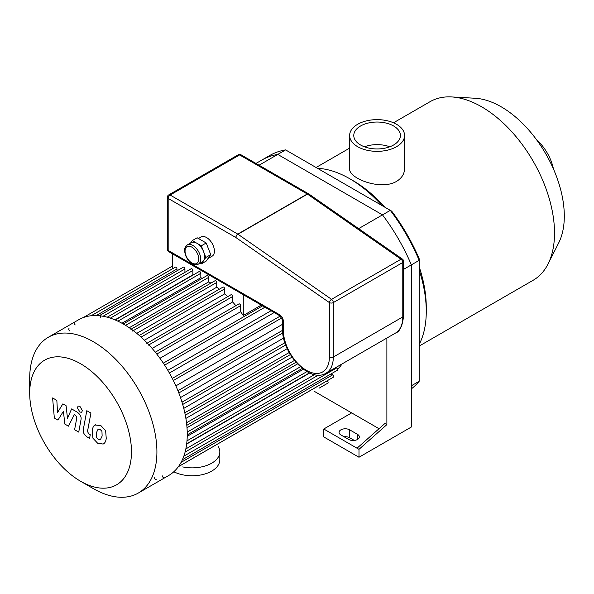 <?xml version="1.0" encoding="UTF-8"?>
<svg xmlns="http://www.w3.org/2000/svg" width="594" height="594" viewBox="0 0 594 594"><rect width="100%" height="100%" fill="white"/><g stroke="black" fill="none" stroke-linecap="round" stroke-linejoin="round"><path stroke-width="0.89" d="M419.178 381.266L411.345 385.788L411.345 264.872A136.665 78.905 -120 0 0 382.484 214.872L277.769 154.418A136.665 78.905 -120 0 0 261.791 160.083L269.624 155.561A136.665 78.905 60 0 1 285.595 149.896L391.691 211.152A133.895 77.302 -120 0 1 419.178 258.761L419.178 381.266A136.665 78.905 60 0 1 411.345 388.877M379.031 428.705L351.655 412.904L323.767 429.002L358.991 449.339L358.991 457.254L411.345 427.027L411.345 264.872A136.665 78.905 -120 0 0 382.484 214.872L390.31 210.358A136.665 78.905 60 0 1 419.178 260.35L403.593 269.349M358.65 228.631L382.484 214.872L277.769 154.418L285.595 149.896M396.525 124.28A27.473 15.86 180 0 1 404.566 135.491A27.473 15.86 180 0 1 377.093 151.351A27.473 15.86 180 0 1 349.628 135.491A27.473 15.86 180 0 1 366.587 120.842A27.473 15.86 180 0 1 396.525 124.28M404.566 135.491L404.566 168.637C404.455 173.893 401.774 178.148 396.525 181.393C380.776 190.867 348.381 178.371 349.628 168.637L349.628 135.491M364.419 146.792A23.322 13.462 180 0 1 389.775 146.792M393.584 125.973A23.322 13.462 180 0 1 400.415 135.491A23.322 13.462 180 0 1 377.093 148.953A23.322 13.462 180 0 1 353.779 135.491A23.322 13.462 180 0 1 368.176 123.055A23.322 13.462 180 0 1 393.584 125.973M419.178 346.072L533.16 280.264A103.104 59.526 -120 0 0 548.054 263.974L558.709 242.879A89.263 51.537 -120 0 0 564.3 216.119A89.263 51.537 -120 0 0 475.215 98.255L451.618 96.933A103.104 59.526 -120 0 0 430.056 101.685L393.525 122.78M548.054 263.974A103.104 59.526 -120 0 0 554.514 233.063A103.104 59.526 -120 0 0 451.618 96.933M419.178 344.416A108.294 62.526 -120 0 0 426.269 311.345L426.269 307.105A103.104 59.526 -120 0 0 419.178 266.788M384.734 207.135A103.104 59.526 -120 0 0 353.371 180.836L349.695 178.712A108.294 62.526 -120 0 0 317.508 168.325M426.269 311.345A108.294 62.526 -120 0 0 419.178 270.077M381.89 205.494A108.294 62.526 -120 0 0 349.695 178.712M553.437 168.963A33.494 19.335 -120 0 0 536.59 139.776M348.715 439.456L340.889 434.934A6.23 3.594 180 0 1 339.063 432.395A6.23 3.594 180 0 1 342.909 429.068A6.23 3.594 180 0 1 349.695 429.848L357.529 434.37A6.23 3.594 180 0 1 359.348 436.909A6.23 3.594 180 0 1 355.502 440.236A6.23 3.594 180 0 1 348.715 439.456M354.336 440.436L349.695 437.763A6.23 3.594 0 0 0 344.075 436.776M357.039 448.21L384.927 423.477L386.88 424.613L358.991 449.339M386.88 338.053L386.88 424.613M351.655 412.904L313.974 391.142M358.991 457.254L323.767 436.909L323.767 429.002M255.977 163.439L261.791 160.083A136.665 78.905 -120 0 1 277.769 154.418L259.058 165.221M80.584 481.259L93.31 488.61A89.954 51.938 -120 0 0 138.283 493.065L168.622 475.549A89.954 51.938 -120 0 0 187.251 434.37A89.954 51.938 -120 0 0 147.988 343.844A89.954 51.938 -120 0 0 78.668 319.743L48.329 337.258A89.954 51.938 -120 0 0 29.7 378.437L29.7 393.124A71.963 41.55 -120 0 0 80.584 481.259A71.963 41.55 -120 0 0 131.474 451.886A71.963 41.55 -120 0 0 80.584 363.743A71.963 41.55 -120 0 0 29.7 393.124M138.283 493.065A89.954 51.938 -120 0 0 156.913 451.886A89.954 51.938 -120 0 0 117.649 361.352A89.954 51.938 -120 0 0 48.329 337.258M154.47 477.739A1.381 0.802 -120 0 0 155.071 479.135A1.381 0.802 -120 0 0 156.14 479.507M162.422 475.913A1.381 0.802 -120 0 0 163.023 477.309A1.381 0.802 -120 0 0 164.093 477.68M148.478 345.114A1.381 0.802 -120 0 0 147.869 343.718A1.381 0.802 -120 0 0 146.807 343.347M132.573 331.066A1.381 0.802 -120 0 0 131.972 329.677A1.381 0.802 -120 0 0 130.903 329.306M100.772 317.567A1.381 0.802 -120 0 0 100.163 316.179A1.381 0.802 -120 0 0 99.101 315.808M74.554 322.601A1.381 0.802 -120 0 0 74.347 323.708A1.381 0.802 -120 0 0 75.252 324.933M69.001 328.571A1.381 0.802 -120 0 0 68.785 329.685A1.381 0.802 -120 0 0 69.691 330.903M261.293 305.108L243.273 315.511L243.273 293.77M172.327 268.919L172.327 252.814M243.273 315.511A83.034 47.943 -120 0 0 240.585 311.739L240.585 305.68A1.381 0.802 -120 0 0 239.983 304.291A1.381 0.802 -120 0 0 238.914 303.92L155.286 352.197M176.975 270.842L176.975 268.963A1.381 0.802 -120 0 0 176.373 267.567A1.381 0.802 -120 0 0 175.304 267.196L91.238 315.733M184.927 272.356L184.927 268.985A1.381 0.802 -120 0 0 184.326 267.59A1.381 0.802 -120 0 0 183.256 267.218L99.235 315.726M193.221 274.963A83.034 47.943 -120 0 0 192.879 274.866L192.879 270.493A1.381 0.802 -120 0 0 192.278 269.097A1.381 0.802 -120 0 0 191.209 268.726L107.239 317.211M202.242 278.348A83.034 47.943 -120 0 0 200.831 277.71L200.831 273.299A1.381 0.802 -120 0 0 200.223 271.904A1.381 0.802 -120 0 0 199.161 271.532L115.236 319.988M210.877 283.13A83.034 47.943 -120 0 0 208.784 281.831L208.784 277.301A1.381 0.802 -120 0 0 208.175 275.913A1.381 0.802 -120 0 0 207.113 275.542L123.24 323.96M219.32 289.226A83.034 47.943 -120 0 0 216.728 287.199L216.728 282.477A1.381 0.802 -120 0 0 216.127 281.088A1.381 0.802 -120 0 0 215.058 280.717L131.244 329.106M227.628 296.688A83.034 47.943 -120 0 0 224.681 293.867L224.681 288.855A1.381 0.802 -120 0 0 224.079 287.459A1.381 0.802 -120 0 0 223.01 287.088L139.248 335.454M235.848 305.687A83.034 47.943 -120 0 0 232.633 301.952L232.633 296.525A1.381 0.802 -120 0 0 232.031 295.129A1.381 0.802 -120 0 0 230.962 294.765L147.267 343.087M224.681 293.867L144.409 340.214M216.728 287.199L136.776 333.36M208.784 281.831L129.277 327.732M200.831 277.71L121.956 323.247M192.879 274.866L114.946 319.862M232.633 301.952L152.138 348.433M240.585 311.739L159.949 358.293M271.05 310.744L167.835 370.337M169.394 373.025L274.161 312.541M175.876 385.885L282.588 324.272M180.509 397.572L283.598 338.06M183.769 408.375L287.221 348.648M185.877 418.414L292.025 357.128M186.999 427.725L297.483 363.936M337.57 369.193A83.034 47.943 -120 0 0 342.092 363.914M187.229 436.3L303.393 369.238M186.657 444.067L309.726 373.01M319.208 388.12A1.381 0.802 60 0 1 319.193 388.127L327.836 383.137A1.381 0.802 -120 0 0 328.044 382.031A1.381 0.802 -120 0 0 327.146 380.813L327.116 380.791M178.378 466.669L333.397 377.168A1.381 0.802 -120 0 0 333.605 376.061A1.381 0.802 -120 0 0 332.699 374.836L331.073 373.893M182.38 459.741L337.347 370.27A1.381 0.802 -120 0 0 337.563 369.164A1.381 0.802 -120 0 0 336.657 367.946L335.885 367.493M57.937 420.092L63.402 411.278L64.843 424.079L68.444 426.158L74.376 414.538L75.653 415.273L76.826 417.664L74.606 429.729L78.727 432.105L80.992 419.758C81.608 416.936 80.301 414.367 77.079 412.058L71.614 408.924L67.493 418.325L66.083 405.732L62.867 403.868L57.521 412.57L56.846 400.393L52.599 397.943L54.336 418.013L57.937 420.092M98.121 429.128L96.399 432.744L96.562 437.488L98.322 439.345L100.401 439.701L102.131 436.055L101.953 431.341L100.163 429.469L97.921 429.224M95.389 424.769C93.748 425.46 92.709 427.324 92.278 430.368L92.894 438.149L97.602 443.213L103.133 444.06C104.774 443.376 105.814 441.498 106.252 438.431L105.628 430.68L100.883 425.601L94.943 424.992M103.133 444.06L103.579 443.837M86.806 410.699L83.338 429.299C82.715 432.113 84.014 434.682 87.236 437.006L89.575 438.357L90.258 434.726L88.669 433.813L87.504 431.415L90.919 413.075L86.806 410.699M79.886 412.073L81.653 412.243L82.388 410.625L79.886 406.296L78.118 406.125L77.391 407.744L79.886 412.073M187.34 244.921L191.261 242.656A11.071 6.393 60 0 1 196.792 243.206A11.071 6.393 60 0 1 203.571 251.641A11.071 6.393 60 0 1 203.571 260.677A11.071 6.393 60 0 1 202.331 261.835L198.411 264.092A11.071 6.393 -120 0 0 198.411 251.307A11.071 6.393 -120 0 0 187.34 244.921C185.224 246.703 184.326 248.611 184.645 250.653C185.046 256.081 187.555 260.402 192.189 263.617C194.891 264.939 196.97 265.102 198.411 264.092M190.526 243.08L192.27 240.6L201.314 245.812L205.836 257.462L201.314 263.892L200.037 263.157M192.27 240.6L197.163 237.771L206.207 242.991L210.729 254.64L206.207 261.07L201.314 263.892M210.729 254.64L205.836 257.462M206.207 242.991L201.314 245.812M198.441 238.506L201.047 237.006A11.071 6.393 60 0 1 212.117 243.399A11.071 6.393 60 0 1 212.117 256.185L207.952 258.59M402.405 259.073L402.405 259.073A2.77 1.426 124.8 0 0 401.024 259.214A2.77 1.596 60 0 1 402.784 262.481A2.77 1.596 0 0 0 403.593 261.345A2.77 2.77 0 0 0 402.405 259.073L308.85 193.986A2.77 2.77 0 0 0 308.657 193.859A2.77 1.596 120 0 0 307.276 193.993A2.77 1.596 60 0 1 307.469 194.119A2.77 1.426 -55.2 0 1 308.85 193.986M235.833 237.496A2.77 1.426 -55.2 0 1 237.994 234.236A2.77 1.596 -120 0 0 237.793 234.11A2.77 1.596 120 0 0 235.833 237.496L329.388 302.591A2.77 1.596 0 0 0 333.308 302.591A2.77 1.596 -120 0 0 331.549 299.331A2.77 1.426 124.8 0 0 329.388 302.591L329.388 357.053A32.522 18.778 60 0 1 306.393 370.329A32.522 18.778 60 0 1 283.397 330.494L283.397 321.458A2.77 1.596 180 0 1 282.588 320.329L280.056 315.941A2.77 1.596 -60 0 1 279.484 314.679L168.169 250.408A2.77 1.596 180 0 1 167.36 249.28A2.77 2.77 0 0 0 168.741 251.678A2.77 1.596 -60 0 1 168.169 250.408L168.169 198.433A2.77 1.596 -60 0 1 170.129 195.04A2.77 1.596 -120 0 0 168.741 194.906A2.77 2.77 0 0 0 167.36 197.305A2.77 1.596 0 0 0 168.169 198.433L235.833 237.496M218.176 446.45A27.68 15.979 180 0 1 219.825 451.886A27.68 15.979 180 0 1 182.737 466.914M219.825 451.886L219.825 459.793A27.68 15.979 180 0 1 203.683 474.316A27.68 15.979 180 0 1 174.087 471.903M357.529 434.37L357.529 439.456M349.695 429.848L349.695 437.763M141.112 337.102L224.681 288.855M133.316 330.635L216.728 282.477M125.572 325.341L208.784 277.301M117.894 321.176L200.831 273.299M110.343 318.139L192.879 270.493M103.037 316.26L184.927 268.985M96.295 315.54L176.975 268.963M172.29 378.408L280.257 316.067M177.94 390.741L282.603 330.316M182.009 402.145L284.897 342.738M184.808 412.785L289.189 352.524M186.509 422.772L294.461 360.447M187.221 432.128L300.401 366.78M178.334 466.728L327.146 380.813M181.073 462.384L332.699 374.836M183.821 456.185L336.657 367.946M185.848 448.916L314.508 374.628M186.991 440.852L306.964 371.592M91.164 315.741L172.327 268.882M164.627 365.139L264.946 307.217M156.771 354.069L240.585 305.68M148.931 344.847L232.633 296.525M191.899 262.979A9.69 5.591 60 0 1 185.967 247.691A9.69 5.591 60 0 1 197.832 254.544A9.69 5.591 60 0 1 191.899 262.979M283.397 321.458A5.539 3.193 -120 0 0 279.484 314.679M395.478 333.093C399.769 331.764 402.48 326.002 403.593 315.808A2.77 1.596 180 0 1 402.784 316.936A35.291 20.374 60 0 1 395.478 333.093L325.995 373.203A35.291 20.374 -120 0 0 333.308 357.053A2.77 1.596 180 0 1 329.388 357.053M402.784 262.481L402.784 316.936L333.308 357.053L333.308 302.591L402.784 262.481M308.761 193.926A2.77 1.596 120 0 0 308.657 193.859L240.993 154.789A2.77 2.77 0 0 0 238.224 154.789A2.77 1.596 60 0 1 239.605 154.93A2.77 1.596 -60 0 1 240.993 154.789M170.129 195.04L239.605 154.93L307.276 193.993L237.793 234.11L170.129 195.04M237.994 234.236L307.469 194.119L401.024 259.214L331.549 299.331L237.994 234.236M282.588 320.329L282.588 329.366A2.77 1.596 0 0 0 283.397 330.494M349.628 148.121L316.075 167.493M281.831 317.887L173.351 380.516M282.766 332.944L178.824 392.961M285.699 345.01L182.707 404.469M290.377 354.566L185.306 415.228M295.99 362.288L186.798 425.334M185.098 452.071L318.421 375.096M186.694 443.755L309.444 372.884M187.251 434.838L302.316 368.406M172.327 266.157L83.234 317.597M163.328 363.157L262.585 305.858M403.593 315.808L403.593 261.345M280.056 315.941L168.741 251.678M167.36 249.28L167.36 197.305M238.224 154.789L168.741 194.906M282.588 329.366C281.749 353.088 309.652 383.62 325.995 373.203"/></g></svg>
